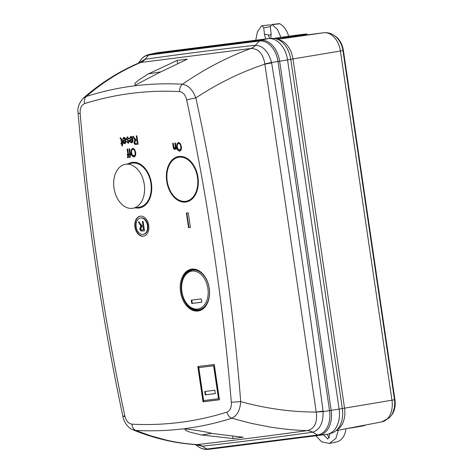 <?xml version="1.0" encoding="UTF-8"?>
<svg xmlns="http://www.w3.org/2000/svg" width="473" height="473" viewBox="0 0 473 473"><rect width="100%" height="100%" fill="white"/><g stroke="black" fill="none" stroke-linecap="round" stroke-linejoin="round"><path stroke-width="0.71" d="M197.478 177.34A22.308 15.242 -99.4 0 0 178.693 157.249A22.308 15.242 -99.4 0 0 167.217 181.177A22.308 15.242 -99.4 0 0 186.001 201.267A22.308 15.242 -99.4 0 0 197.478 177.34M125.877 164.202A22.308 15.242 -99.4 0 0 125.481 164.261A22.308 15.242 -99.4 0 0 114.052 188.473A22.308 15.242 -99.4 0 0 132.393 208.333A22.308 15.242 -99.4 0 0 132.789 208.274A22.308 15.242 -99.4 0 0 144.218 184.056A22.308 15.242 -99.4 0 0 125.877 164.202M132.789 208.274L139.429 207.174A22.308 15.242 -99.4 0 0 150.857 182.956A22.308 15.242 -99.4 0 0 132.517 163.096A22.308 15.242 -99.4 0 0 132.121 163.155L125.481 164.261M232.71 436.508L233.006 438.524L243.217 437.229L212.832 433.581C205.264 431.678 196.218 430.152 185.694 429.017L185.635 429.023M185.694 429.017C183.157 429.856 187.923 431.382 190.607 432.316L201.646 435L211.656 433.351M140.351 216.167A10.14 6.929 80.6 0 1 148.693 225.195A10.14 6.929 80.6 0 1 143.496 236.198A10.14 6.929 80.6 0 1 143.313 236.228A10.14 6.929 80.6 0 1 134.976 227.2A10.14 6.929 80.6 0 1 140.174 216.191A10.14 6.929 80.6 0 1 140.351 216.167A10.14 6.929 80.6 0 0 135.396 227.265A10.14 6.929 80.6 0 0 143.691 236.163M191.796 269.125A21.173 14.468 80.6 0 1 196.49 269.622A21.173 14.468 80.6 0 1 209.161 287.696A21.173 14.468 80.6 0 1 203.012 308.893A21.173 14.468 80.6 0 1 197.98 311.003A21.173 14.468 80.6 0 1 180.532 291.882A21.173 14.468 80.6 0 1 191.796 269.125M203.278 308.686A20.836 14.237 80.6 0 1 198.595 310.56A20.836 14.237 80.6 0 1 181.425 291.746A20.836 14.237 80.6 0 1 192.511 269.344A20.836 14.237 80.6 0 1 196.809 269.734M128.224 163.806A23.047 15.745 80.6 0 1 132.257 162.387A23.047 15.745 80.6 0 1 132.41 162.369A23.047 15.745 80.6 0 1 151.33 182.696A23.047 15.745 80.6 0 1 139.801 207.854A23.047 15.745 80.6 0 1 139.139 207.96A23.047 15.745 80.6 0 1 135.532 207.818M178.983 156.462A23.047 15.745 80.6 0 1 197.903 176.79A23.047 15.745 80.6 0 1 186.374 201.947A23.047 15.745 80.6 0 1 185.712 202.054A23.047 15.745 80.6 0 1 166.738 181.348A23.047 15.745 80.6 0 1 178.829 156.48A23.047 15.745 80.6 0 1 178.983 156.462M140.729 217.97A8.295 5.67 80.6 0 1 140.871 217.947A8.295 5.67 80.6 0 1 141.019 217.923A8.295 5.67 80.6 0 1 147.842 225.308A8.295 5.67 80.6 0 1 143.591 234.318A8.295 5.67 80.6 0 1 143.443 234.336M140.623 217.988A8.295 5.67 -99.4 0 0 140.475 218.012A8.295 5.67 -99.4 0 0 136.224 227.016A8.295 5.67 -99.4 0 0 143.047 234.401A8.295 5.67 -99.4 0 0 143.195 234.383A8.295 5.67 -99.4 0 0 147.446 225.379A8.295 5.67 -99.4 0 0 140.623 217.988M192.091 271.1A19.174 13.102 -99.4 0 0 181.685 285.402A19.174 13.102 -99.4 0 0 183.902 298.741A19.174 13.102 -99.4 0 0 197.69 309.029A19.174 13.102 -99.4 0 0 207.889 288.412A19.174 13.102 -99.4 0 0 192.091 271.1M183.902 298.741L184.038 299.048A20.097 13.735 -99.4 0 0 198.489 309.833A20.097 13.735 -99.4 0 0 209.184 288.223A20.097 13.735 -99.4 0 0 192.617 270.077A20.097 13.735 -99.4 0 0 181.715 285.065L181.685 285.402M160.578 71.89L148.327 73.918L138.488 80.185L134.882 83.307L135.195 85.175L159.513 72.499L187.391 59.143L177.174 60.438L177.588 63.252M215.794 448.457A23.567 16.1 -99.4 0 0 215.895 448.445A23.567 16.1 -99.4 0 0 216.001 448.434L326.577 434.403A23.567 16.1 -99.4 0 0 339.117 409.068L287.566 59.935A23.567 16.1 -99.4 0 0 268.144 38.656L157.562 52.686A23.567 16.1 -99.4 0 0 156.628 52.846L149.025 54.484C145.53 55.3 142.651 57.274 140.392 60.414A22.669 15.491 80.6 0 1 148.741 55.057A3.689 2.69 -97.2 0 1 149.941 54.324A23.195 15.846 -99.4 0 0 149.025 54.484M148.327 73.918L177.174 60.438M78.128 113.183A7.373 0.639 -4.8 0 0 80.162 113.455C88.693 215.044 103.575 315.828 124.813 415.808C126.013 420.781 128.384 423.572 131.92 424.175A7.373 5.327 92.9 0 0 135.656 430.406L150.84 435.87L166.153 440.061C176.754 442.486 187.107 443.993 197.206 444.579C233.65 440.369 270.337 435.716 307.267 430.619C295.182 430.282 282.6 429.058 269.521 426.942L250.595 423.211L231.782 418.209C200.907 428.095 168.861 432.156 135.656 430.406L132.795 429.738C128.372 428.171 123.749 422.07 122.909 416.459C101.606 316.177 86.677 215.085 78.128 113.183C77.217 108.057 78.944 103.055 83.307 98.177C100.377 83.23 118.871 71.5 138.784 63.004L140.777 62.46A18.435 13.226 81.8 0 0 145.134 59.285C182.495 53.934 219.253 49.275 255.396 45.296A18.435 13.682 -96.2 0 1 250.838 48.5C227.081 57.209 204.289 69.123 182.466 84.241C149.84 82.403 117.801 86.464 86.34 96.433C103.138 81.959 121.283 70.637 140.777 62.46L250.921 48.488A18.435 13.853 84.6 0 0 255.55 45.284C263.035 45.727 268.374 51.462 271.567 62.477A18.435 0.544 -11.2 0 0 264.833 63.908C263.1 53.691 258.465 48.553 250.921 48.488M83.307 98.177L86.34 96.433A7.373 5.363 72.5 0 0 84.584 103.622C115.442 93.944 147.103 89.929 179.574 91.573A7.373 5.327 -87.1 0 1 182.466 84.241C188.301 85.258 192.765 89.823 195.852 97.929C217.74 83.431 240.739 72.174 264.85 64.151L264.833 63.908M131.92 424.175C164.444 425.812 196.106 421.792 226.91 412.125C230.132 410.67 231.604 407.395 231.327 402.292C222.801 300.704 207.919 199.919 186.681 99.939A7.373 0.355 -12 0 1 195.852 97.929C217.882 198.95 232.627 298.776 240.698 401.607C265.802 408.548 290.978 412.036 316.224 412.06L264.85 64.151A18.435 0.414 -9.3 0 1 271.656 62.962L271.567 62.477L279.638 61.242A23.195 15.846 -99.4 0 0 260.522 40.3L149.941 54.324L157.562 52.686M140.706 62.471L145.134 59.285M138.506 63.116L144.975 59.308L148.741 55.057L259.322 41.027A22.669 15.491 80.6 0 1 278.006 61.502L329.563 410.629A22.669 15.491 80.6 0 1 317.495 435A3.689 2.69 82.8 0 0 318.849 435.308A23.195 15.846 -99.4 0 0 331.189 410.369L279.638 61.242L287.566 59.935M127.361 155.321L127.231 154.446L127.911 154.358L127.131 149.107L127.734 149.03L128.508 154.287L129.034 154.216L129.164 155.091L128.638 155.162L128.041 157.692L127.479 157.651L127.444 156.87L127.781 156.829L128.041 155.239L127.361 155.321L128.437 155.168L128.183 156.764L127.781 156.829M129.241 155.085L129.111 154.21L129.785 154.121L129.011 148.865L129.608 148.788L130.388 154.044L130.909 153.979L131.039 154.854L130.518 154.919L129.915 157.45L129.354 157.408L129.318 156.634L129.661 156.593L129.915 154.996L129.241 155.085L130.312 154.931L130.057 156.528L129.661 156.593M131.056 152.891L131.198 149.787L132.712 148.286L134.61 149.391L135.621 152.211C136.058 154.706 135.514 156.285 133.983 156.935C132.351 156.699 131.376 155.351 131.056 152.891L131.453 152.826L131.595 149.722L133.108 148.22M128.496 141.037L126.179 139.05L127.308 136.892L129.034 138.684L128.449 138.867L127.397 137.773L126.758 138.826L129.348 141.326L128.272 143.242L126.646 141.663L127.225 141.48L128.124 142.367L128.762 141.522L128.496 141.037L128.898 140.972L129.164 141.457L128.124 142.367M129.59 139.89L132.18 139.287L130.832 137.341L130.099 138.66L129.484 138.624L130.708 136.461C131.896 136.608 132.6 137.578 132.807 139.381C133.138 141.191 132.747 142.338 131.642 142.816C130.477 142.633 129.791 141.658 129.59 139.89L129.957 139.57M173.833 146.973L174.785 148.522L175.353 146.394L174.856 143.047L175.459 142.976L176.364 149.107L175.838 149.172L175.708 148.297L174.768 149.421C173.839 149.291 173.325 148.51 173.236 147.079L172.68 143.325L173.284 143.248L173.833 146.973M176.754 147.097L176.896 143.993L178.404 142.485L180.308 143.597L181.319 146.411C181.756 148.912 181.212 150.485 179.681 151.135C178.049 150.899 177.073 149.551 176.754 147.097L177.15 147.026L177.292 143.928L178.806 142.42M188.544 227.702L186.392 213.11L188.266 212.874L190.424 227.466L188.544 227.702L190.418 227.448M219.454 399.75L203.029 401.831L197.82 366.575L214.245 364.488L219.454 399.75M134.279 137.956L136.047 139.689L136.815 139.594L136.265 135.869L136.863 135.792L138.11 144.224L135.988 144.496C134.906 144.667 134.226 143.963 133.936 142.385L134.947 139.884L132.659 136.325L133.345 136.242L134.279 137.956M122.608 140.777L125.197 140.174L123.855 138.222L123.116 139.547L122.501 139.511L123.725 137.347C124.919 137.495 125.617 138.465 125.824 140.268C126.155 142.077 125.765 143.224 124.659 143.697C123.494 143.52 122.814 142.544 122.608 140.777L122.974 140.457M121.579 143.088L120.893 138.814L120.313 138.672L120.107 137.809L120.556 137.749L121.662 139.511L122.176 143.012L122.625 142.952L122.531 145.418L122.028 146.151L121.709 143.963L121.106 144.04L120.976 143.165L121.975 143.023L121.289 138.749L120.893 138.814M233.006 438.524L201.646 435M216.001 448.434L208.274 449.338A3.689 2.69 -97.2 0 1 206.92 449.031L317.495 435L312.683 432.174C319.76 429.945 323.242 423.087 323.124 411.605L316.224 412.06L323.071 411.114C307.698 294.797 290.558 178.747 271.656 62.962M195.467 444.602L202.107 446.199A18.435 13.025 -95.7 0 0 197.135 444.59L197.206 444.579A18.435 13.22 83.6 0 1 202.267 446.187L206.92 449.031A22.669 15.491 80.6 0 1 198.086 446.53C201.238 448.765 204.602 449.711 208.167 449.35A23.195 15.846 -99.4 0 0 208.274 449.338L326.577 434.403M231.327 402.292L240.698 401.607C240.077 410.268 237.103 415.802 231.782 418.209A7.373 5.363 -107.5 0 1 226.91 412.125M307.349 430.607A18.435 13.871 81.1 0 1 312.683 432.174L312.529 432.198A18.435 13.687 -98.1 0 0 307.267 430.619L307.349 430.607C314.58 428.662 317.554 422.56 316.277 412.302M124.375 416.364C122.33 416.642 122.472 416.453 124.813 415.808M197.135 444.59L195.792 444.62C174.389 443.195 153.388 438.235 132.795 429.738L132.771 429.732M127.533 149.054L128.307 154.293L127.911 154.358M127.633 154.393L127.763 155.256M128.041 155.239L128.437 155.168M127.84 156.817L127.876 157.586L128.437 157.621M127.479 157.651L127.876 157.586M128.638 155.162L129.164 155.079M129.413 148.818L130.181 154.056L129.785 154.121M129.513 154.157L129.637 155.02M129.915 154.996L130.312 154.931M129.72 156.581L129.75 157.343L130.317 157.385M129.354 157.408L129.75 157.343M130.518 154.919L131.039 154.842M131.198 149.787L131.595 149.722M134.379 156.87C132.747 156.628 131.772 155.286 131.453 152.826M126.179 139.05L128.898 140.972M128.762 141.522L129.164 141.457M127.243 141.533L128.668 143.177M126.646 141.663L127.042 141.598M127.397 137.773L128.845 138.802M126.581 138.985L127.71 136.827M130.832 137.341L131.234 137.276L132.582 139.222L132.18 139.287M132.038 142.745C130.873 142.568 130.193 141.593 129.986 139.825M129.484 138.624L131.11 136.395M175.258 143L175.749 146.328L175.181 148.457L174.785 148.522M174.797 148.522L175.164 148.463M175.17 149.35C174.235 149.226 173.727 148.445 173.632 147.014L173.083 143.278M175.708 148.297L176.11 148.232L176.234 149.107L175.838 149.172M176.896 143.993L177.292 143.928M180.077 151.07C178.445 150.834 177.47 149.486 177.15 147.026M186.794 213.063L188.946 227.637M203.029 401.831L203.709 401.689L198.512 366.492L197.82 366.575M219.442 399.691L203.709 401.689M198.512 366.492L214.245 364.494M140.457 207.706A23.017 15.727 80.6 0 1 136.945 207.588M129.637 163.569A23.017 15.727 80.6 0 1 132.925 162.316M187.03 201.8A23.017 15.727 80.6 0 1 181.005 200.907M174.082 159.2A23.017 15.727 80.6 0 1 179.498 156.409M136.667 135.822L137.211 139.529L136.815 139.594M133.067 136.277L135.343 139.819L134.947 139.884M134.509 139.541L134.906 139.476M133.936 142.385L134.338 142.32L135.343 139.819M138.11 144.212L136.384 144.431C135.308 144.602 134.622 143.898 134.338 142.32M123.855 138.222L124.251 138.157L125.599 140.109L125.197 140.174M125.055 143.632C123.896 143.449 123.211 142.479 123.01 140.712M122.501 139.511L124.127 137.282M121.041 139.458L121.437 139.393M121.106 144.04L121.502 143.975L121.378 143.112M122.365 145.666L122.105 143.898M122.306 143.887L122.755 143.816M120.313 138.672L120.71 138.607L120.509 137.755M121.289 138.749L120.976 138.577M132.86 149.273L133.256 149.202C134.468 149.385 135.189 150.384 135.414 152.205C135.798 154.139 135.402 155.363 134.231 155.883L132.192 154.718L131.66 152.844C131.317 150.964 131.719 149.775 132.86 149.273C134.072 149.45 134.787 150.449 135.018 152.271C135.396 154.204 135 155.434 133.835 155.948M132.671 140.103L130.282 140.422L132.274 140.168L131.512 141.941L131.908 141.87L132.671 140.103L132.274 140.168M178.558 143.473L178.954 143.408C180.166 143.585 180.887 144.59 181.112 146.405C181.496 148.339 181.1 149.569 179.929 150.089L177.889 148.918L177.357 147.044C177.014 145.17 177.416 143.975 178.558 143.473C179.764 143.656 180.485 144.655 180.716 146.476C181.094 148.41 180.698 149.634 179.533 150.154M198.784 367.633L214.304 365.605L219.176 398.615L203.65 400.578L198.784 367.633L213.625 365.747L218.485 398.692L203.65 400.578M135.792 140.718L137.359 140.511L137.761 143.248L135.798 143.514L134.539 142.308L135.55 140.759L136.957 140.576L137.365 143.313M125.694 140.989L123.305 141.309L125.292 141.055L124.529 142.822L124.925 142.757L125.694 140.989L125.292 141.055M135.414 152.205L135.018 152.271M131.512 141.941L130.69 141.498L130.282 140.422M181.112 146.405L180.716 146.476M219.176 398.615L218.485 398.692M214.304 365.605L213.625 365.747M137.359 140.511L136.957 140.576M124.529 142.822L123.707 142.385L123.305 141.309M140.203 223.8L142.172 225.722L143.023 225.615L142.408 221.482L143.077 221.394L144.46 230.765L142.101 231.061C140.901 231.25 140.144 230.469 139.825 228.719L140.942 225.94L138.406 221.985L139.163 221.89L140.203 223.8M205.247 394.866L204.756 391.52L214.801 390.243L215.292 393.589L205.247 394.866L205.725 394.766L205.235 391.461L214.801 390.249M191.754 303.5L191.263 300.154L201.309 298.877L201.8 302.223L191.754 303.5L192.298 303.382L191.813 300.089L201.309 298.883M142.811 221.429L143.42 225.55L143.023 225.615M140.463 225.556L140.859 225.491L138.814 221.938M140.942 225.94L141.344 225.875L140.859 225.491M139.825 228.719L140.227 228.654L141.344 225.875M144.46 230.747L142.503 230.995C141.303 231.185 140.54 230.404 140.227 228.654M204.756 391.52L205.235 391.461M215.286 393.548L205.725 394.766M191.263 300.154L191.813 300.089M201.794 302.176L192.298 303.382M141.841 226.874L143.579 226.644L144.029 229.689L141.894 229.973L140.493 228.63L141.616 226.91L143.183 226.709L143.632 229.754M143.579 226.644L143.183 226.709M276.989 39.082A29.74 0.568 -8.4 0 0 297.759 35.859A29.74 0.568 -8.4 0 0 307.012 34.074L307.148 34.972L277.349 39.206M364.766 425.15L364.807 425.434A29.74 0.568 171.6 0 1 355.554 427.22A29.74 0.568 171.6 0 1 345.456 428.828M280.891 37.361L277.562 29.586L272.288 24.661L271.626 24.531L279.141 23.65A1.845 1.259 80.6 0 1 279.141 23.65A1.845 1.259 80.6 0 1 279.697 23.756A18.447 12.605 80.6 0 1 288.648 36.255M265.637 38.975L264.472 34.452L263.739 27.759L262.001 25.755L269.515 24.874A1.845 1.259 80.6 0 1 269.515 24.874A1.845 1.259 80.6 0 1 270.58 25.43M262.012 25.749L261.386 26.045L257.371 32.01L255.751 40.229M264.472 34.452C267.103 34.47 268.457 34.712 268.534 35.179L271.336 34.706M270.012 38.538A5.073 3.465 80.6 0 1 268.534 35.179M329.598 437.844A5.073 3.465 80.6 0 1 327.476 434.249M330.237 433.475L327.848 439.033L323.455 434.799M274.098 38.455A25.11 0.479 171.6 0 1 302.436 34.748A25.11 0.479 171.6 0 1 294.62 36.255A25.11 0.479 171.6 0 1 276.8 39.023M291.297 36.799A22.361 0.426 -8.4 0 0 283.256 37.911M328.522 433.978A23.508 16.064 -99.4 0 0 339.419 411.953M287.016 57.079A23.508 16.064 -99.4 0 0 270.136 38.585M269.303 38.567L272.614 38.419A23.082 15.775 80.6 0 1 276.853 39.04A23.082 15.775 80.6 0 1 290.759 59.344L287.554 59.888M339.129 409.115L342.334 408.571L290.759 59.344L292.97 58.93A21.386 14.61 80.6 0 0 280.087 40.122L276.853 39.04M277.621 39.294L323.733 32.767A20.215 13.812 80.6 0 1 340.394 51.025L292.97 58.93L344.539 408.164L342.334 408.571A23.082 15.775 80.6 0 1 335.534 431.092A23.082 15.775 80.6 0 1 331.721 433.043L328.404 434.013M336.173 430.601L381.788 421.904A20.215 13.812 80.6 0 0 391.969 400.259L340.394 51.025L342.937 50.534L394.506 399.768L344.539 408.164A21.386 14.61 80.6 0 1 338.242 429.023L335.534 431.092M307.012 34.074A29.74 0.568 -8.4 0 0 273.69 38.425M271.626 24.531L270.367 26.914L271.088 33.613L270.84 38.502M334.973 36.013A17.596 12.026 80.6 0 1 343.374 50.463L342.937 50.534A17.596 12.026 -99.4 0 0 341.973 46.413C340.584 42.115 338.242 38.644 334.943 35.995L332.318 34.316C329.622 32.933 326.784 32.418 323.798 32.761A8.502 6.202 82.8 0 0 323.733 32.767L307.131 34.878L323.798 32.761M381.788 421.904L389.51 417.677L391.449 415.264L392.543 413.378L394.376 407.874L394.778 403.073A17.596 12.026 -99.4 0 0 394.506 399.768L394.943 399.697L343.374 50.463M315.84 435.763L321.634 441.823L329.35 443.438L335.931 438.335L338.313 430.194M394.943 399.697A17.596 12.026 80.6 0 1 391.508 415.176M345.958 428.751A18.459 12.611 80.6 0 1 336.735 441.847L329.35 443.438M283.262 37.952A20.197 0.384 171.6 0 1 289.31 37.119M281.441 38.331L279.094 38.68M278.893 38.987L279.052 38.396M278.071 38.833L278.426 38.78M278.029 38.561L276.516 38.928M282.913 38.106L283.274 38.053M282.02 38.242L283.286 37.881M285.331 37.71L285.692 37.663M283.977 37.946L285.793 37.669M284.279 37.899L283.966 37.858M285.645 37.686L284.267 37.834M268.144 38.656L260.522 40.3A3.689 2.69 82.8 0 0 259.322 41.027L255.396 45.296M339.117 409.068L323.124 411.605L323.071 411.114M179.574 91.573C183.11 92.176 185.475 94.967 186.681 99.939M80.162 113.455C79.884 108.352 81.356 105.077 84.584 103.622M202.267 446.187C239.799 441.977 276.557 437.318 312.529 432.198M128.124 155.806L128.52 155.741M129.998 155.57L130.4 155.499M127.775 140.771L128.171 140.706M175.749 146.328L175.353 146.394M173.236 147.079L173.632 147.014M133.847 138.524L134.243 138.459M135.988 144.496L136.384 144.431M139.724 224.427L140.12 224.362M142.101 231.061L142.503 230.995M279.697 23.756L272.288 24.661M270.349 26.648L263.739 27.759M134.261 162.907L133.534 163.019M141.533 206.719L140.812 206.843M140.871 217.947L140.475 218.012M208.167 449.35L215.895 448.445M138.418 63.157L140.392 60.414M195.367 444.59L198.086 446.53M143.591 234.318L143.195 234.383"/></g></svg>
